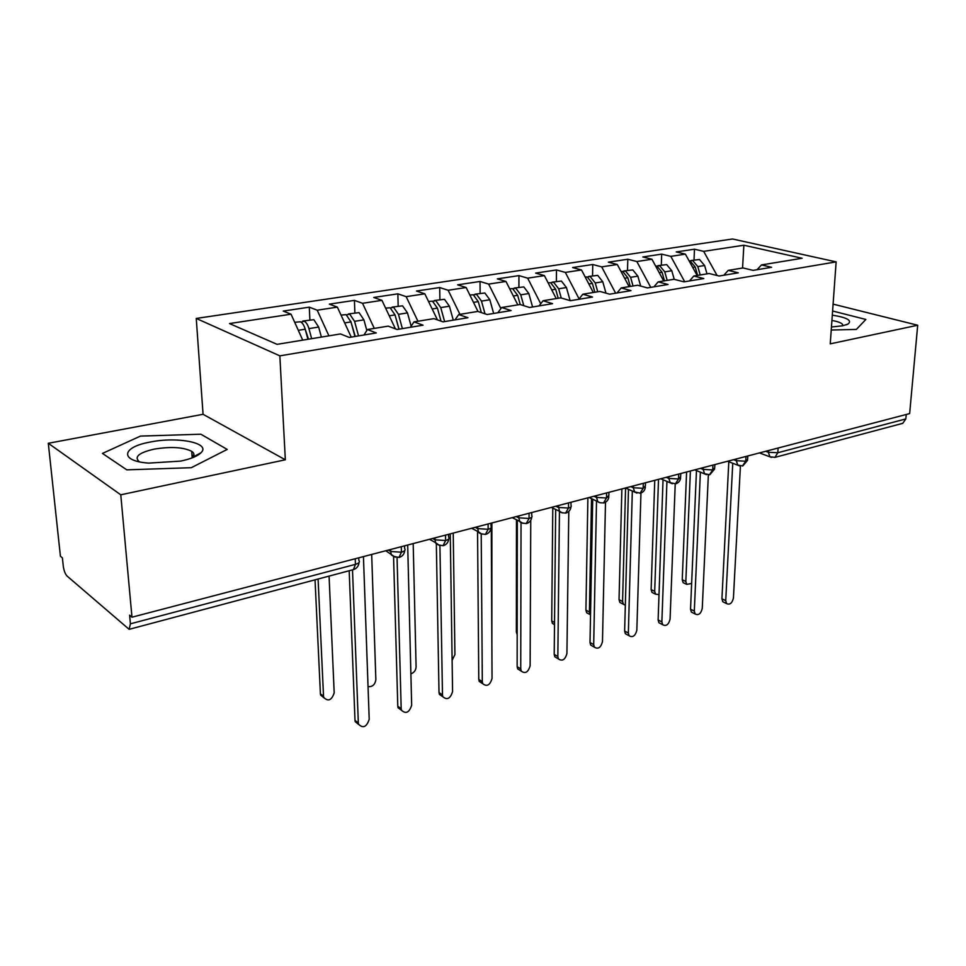 <?xml version="1.0" encoding="UTF-8"?>
<svg xmlns="http://www.w3.org/2000/svg" width="966" height="966" viewBox="0 0 966 966"><rect width="100%" height="100%" fill="white"/><g stroke="black" fill="none" stroke-linecap="round" stroke-linejoin="round"><path stroke-width="1.45" d="M48.3 443.285L120.774 494.809L285.332 459.792L203.065 414.293L48.3 443.285L60.411 556.199L62.392 557.877L63.249 565.919C63.913 570.628 65.181 573.997 67.04 576.026L129.142 629.337L130.41 623.819L129.613 615.173L131.98 617.202L909.646 413.593L917.7 325.24L833.103 304.133M203.065 414.293L196.255 318.442L732.518 238.988L836.133 261.883L279.862 355.862L196.255 318.442M291.044 314.192L229.497 323.562L277.073 344.343L340.503 333.946L349.245 337.436L376.293 332.944L367.43 329.527L388.151 326.134L397.111 329.491L423.06 325.18L413.979 321.895L433.879 318.635L443.032 321.859L467.955 317.717L458.705 314.566L477.82 311.426L487.154 314.53L511.099 310.557L501.68 307.514L520.07 304.507L529.561 307.49L552.6 303.662L543.037 300.74L560.727 297.842L570.351 300.716L592.532 297.033L582.836 294.219L599.886 291.418L609.631 294.195L630.991 290.645L621.186 287.928L637.62 285.236L647.462 287.916L668.049 284.487L658.16 281.867L674.002 279.271L683.94 281.855L703.803 278.558L693.817 276.022L709.116 273.511L719.127 276.01L738.302 272.823L728.243 270.371L743.023 267.956L753.094 270.371L771.605 267.292L761.498 264.925L802.118 258.26L743.868 245.231L703.659 251.353L694.469 249.204L676.248 251.945L685.401 254.143L670.802 256.364L661.686 254.13L642.849 256.968L651.929 259.238L636.836 261.532L627.803 259.238L608.326 262.172L617.31 264.503L601.697 266.882L592.75 264.503L572.596 267.546L581.496 269.961L565.339 272.424L556.488 269.961L535.623 273.1L544.401 275.612L527.665 278.16L518.935 275.612L497.321 278.872L505.979 281.456L488.639 284.101L480.03 281.468L457.63 284.837L466.143 287.518L448.152 290.259L439.699 287.542L416.467 291.032L424.823 293.821L406.155 296.659L397.859 293.833L373.745 297.468L381.932 300.341L362.528 303.3L354.425 300.366L329.37 304.145L337.363 307.128L317.21 310.207L309.301 307.164L283.255 311.076L291.044 314.192L302.732 340.141M317.21 310.207L328.923 335.842M337.363 307.128L351.226 337.11M362.528 303.3L374.289 328.404M381.932 300.341L395.42 328.863M367.43 329.527L364.025 334.973M406.155 296.659L417.94 321.243M424.823 293.821L437.453 319.891M413.979 321.895L410.429 327.269M448.152 290.259L459.961 314.361M466.143 287.518L478.001 311.487M458.705 314.566L454.998 319.867M488.639 284.101L500.895 308.601M505.979 281.456L517.8 304.87M501.68 307.514L497.852 312.755M527.665 278.16L540.731 303.747M544.401 275.612L556.223 298.579M543.037 300.74L539.076 305.908M565.339 272.424L579.105 298.905M581.496 269.961L593.305 292.493M582.836 294.219L578.779 299.315M601.697 266.882L615.632 293.193M617.31 264.503L629.107 286.624M621.186 287.928L617.033 292.964M636.836 261.532L650.746 287.361M651.929 259.238L663.702 280.961M658.16 281.867L653.91 286.842M670.802 256.364L684.689 281.734M685.401 254.143L697.15 275.479M693.817 276.022L689.495 280.937M778.101 448.043L777.811 452.74L905.842 418.918L906.241 414.486M905.842 418.918L902.739 423.337L774.877 457.389L777.811 452.74L768.344 452.269L768.453 450.567M703.659 251.353L717.074 275.491M743.868 245.231L742.552 268.029M728.243 270.371L723.848 275.225M120.774 494.809L131.98 617.202M836.133 261.883L830.241 343.848L917.7 325.24M285.332 459.792L279.862 355.862M831.243 330.034L856.371 329.418L865.862 319.456L832.607 311.004L865.862 319.456L856.371 329.418L831.243 330.034M227.203 449.419L200.856 434.217L140.481 436.089L102.456 453.428L126.8 469.85L191.292 467.701L227.203 449.419L191.292 467.701L126.8 469.85L102.456 453.428L140.481 436.089L200.856 434.217L227.203 449.419M761.498 264.925L757.042 269.719M694.469 249.204L694.035 260.035M742.419 466.01L745.728 461.229L745.981 456.447M661.686 254.13L661.324 265.131M627.803 259.238L627.514 270.408M592.75 264.503L592.556 275.853M556.488 269.961L556.38 281.492M518.935 275.612L518.923 287.337M480.03 281.468L480.126 293.386M439.699 287.542L439.904 299.653M397.859 293.833L398.173 306.162M354.425 300.366L354.872 312.912M309.301 307.164L309.881 319.927M709.455 474.789L712.703 469.947L712.92 465.105M675.355 483.869L678.53 478.979L678.724 474.052M640.06 493.276L643.151 488.325L643.296 483.326M603.484 503.008L606.491 498.021L606.6 492.938M565.569 513.103L568.491 508.056L568.551 502.9M526.253 523.572L529.066 518.476L529.078 513.236M522.884 523.355L519.744 521.362C519.937 522.57 522.22 523.282 526.567 523.512L526.603 523.5C529.622 522.497 531.348 520.372 531.759 517.1M485.439 534.44L488.132 529.296L488.108 523.958M481.962 534.21L478.52 531.855C478.629 533.196 481.044 534.041 485.753 534.379L485.777 534.367C488.856 533.353 490.607 531.167 491.03 527.822M443.044 545.73L445.616 540.525L445.531 535.104M398.982 557.467L401.421 552.202L401.276 546.696M198.042 455.058L196.629 455.107M193.888 455.191L191.993 455.264M724.379 602.506L722.785 601.746L721.928 598.811L725.732 600.635L726.589 603.581C729.849 605.066 732.119 603.231 733.423 598.063L740.415 466.059M721.928 598.811L728.811 461.712M725.732 600.635L732.759 463.209M697.597 275.407L695.206 267.002L690.11 260.965L689.096 260.844M700.193 274.972L697.814 266.592L692.707 260.554L689.869 260.917M691.101 260.494L699.505 259.504L704.612 265.505L706.991 273.861M684.713 583.404L683.131 582.643L682.237 579.757L685.824 581.484L686.717 584.37L691.632 583.476M690.4 470.997L685.824 581.484M686.597 471.988L682.237 579.757M693.093 612.951L691.366 612.082L690.533 609.208L694.312 611.092L695.134 613.965C698.515 615.632 700.893 613.796 702.258 608.447L708.356 474.898M690.533 609.208L696.474 470.551M694.312 611.092L700.386 472.108M660.804 623.722L658.897 622.732L658.124 619.955L661.867 621.899L662.652 624.688C666.154 626.548 668.629 624.7 670.078 619.158L675.222 483.894M658.124 619.955L663.038 479.728M661.867 621.899L666.938 481.322M627.441 634.855L625.352 633.72L624.628 631.052L628.347 633.056L629.071 635.737C632.706 637.814 635.302 635.978 636.836 630.23L640.953 493.022M624.628 631.052L628.48 489.243M628.347 633.056L632.332 490.909M592.955 646.363L590.673 645.071L590.009 642.523L593.692 644.6L594.356 647.16C598.123 649.478 600.828 647.655 602.47 641.678L605.501 502.235M590.009 642.523L592.701 499.144M593.692 644.6L596.517 500.859M664.487 280.828L662.072 272.291L656.989 266.133L655.612 266.036M667.18 280.382L664.765 271.857L659.669 265.71L656.808 266.097M658.075 265.638L666.697 264.624L671.793 270.746L674.232 279.331M653.716 593.245L651.978 592.375L651.132 589.562L654.694 591.349L655.54 594.162L659.005 594.658M658.51 479.353L654.694 591.349M654.755 480.331L651.132 589.562M630.267 286.443L627.815 277.761L622.732 271.482L620.993 271.422M633.044 285.984L630.593 277.314L625.521 271.048L622.623 271.446M623.939 270.963L632.79 269.912L637.874 276.155L640.663 286.057M621.742 603.4L619.846 602.41L619.037 599.681L622.575 601.516L623.372 604.245L625.328 605.235M625.57 487.999L622.575 601.516M621.875 488.941L619.037 599.681M594.851 292.239L592.375 283.412L587.316 277.013L585.179 277M597.737 291.768L595.249 282.953L590.19 276.554L587.268 277M588.632 276.469L597.712 275.382L602.772 281.746L605.984 293.157M588.741 613.869L586.664 612.746L585.915 610.126L589.417 612.021L590.528 615.052M591.518 498.601L589.417 612.021M587.896 497.828L585.915 610.126M558.191 298.252L555.679 289.257L550.644 282.736L548.096 282.784M561.234 297.987L558.662 288.786L553.615 282.265L550.68 282.748M552.081 282.169L561.403 281.046L566.45 287.542L570.121 300.643M554.508 624.676L552.395 623.408L551.707 620.909L554.532 622.502M552.781 508.068L551.707 620.909M831.46 326.991L842.606 325.808L847.991 324.069C852.41 320.519 847.182 317.548 832.306 315.145M842.714 325.796L842.557 324.383C841.241 322.801 837.703 321.485 831.931 320.458M180.69 461.096C190.845 458.935 197.644 456.133 201.061 452.692C211.216 443.02 177.647 436.294 150.104 442.078C121.474 447.089 119.253 461.168 148.764 463.112L180.69 461.096M191.932 457.969L192.681 457.268C194.649 455.083 194.323 453.102 191.703 451.315C183.286 447.149 170.753 446.425 154.101 449.142C138.85 452.704 133.9 456.882 139.273 461.7L139.454 461.82M557.285 658.257L554.798 656.795L554.206 654.393L557.841 656.53L558.433 658.945C562.345 661.541 565.17 659.73 566.921 653.511L568.793 511.425M554.206 654.393L555.679 509.432M557.841 656.53L559.447 511.219L558.384 505.556M520.239 304.556L517.667 295.33L512.656 288.653L509.674 288.774M523.789 305.667L520.759 294.835L515.747 288.182L512.777 288.701M514.238 288.061L523.813 286.914L528.837 293.543L532.58 306.983M517.184 634.698L516.363 632.054L517.184 632.537M516.472 519.744L516.363 632.054M520.372 670.573L517.667 668.895L517.148 666.673L520.734 668.895L521.254 671.128C525.299 674.027 528.257 672.239 530.129 665.767L530.757 520.312M517.148 666.673L517.317 520.167M520.734 668.895L521.036 522.678M481.322 312.598L478.279 301.609L473.292 294.799L469.838 294.992M485.017 313.817L481.479 301.102L476.504 294.304L473.509 294.871M475.006 294.183L484.86 293L489.847 299.762L493.65 313.455M491.875 645.421L491.875 522.968M482.143 683.324L479.208 681.416L478.774 679.388L482.312 681.682L482.746 683.723C486.924 686.959 490.028 685.196 492.044 678.446L491.283 527.412M478.774 679.388L477.554 531.348M482.312 681.682L481.213 534.053M491.271 523.137L491.283 526.567M441.015 321.147L437.417 308.13L432.478 301.175L428.518 301.428M444.614 321.593L440.75 307.599L435.799 300.655L432.792 301.295M434.338 300.523L444.469 299.303L449.419 306.21L453.283 320.157M452.112 660.285L454.926 654.61L453.235 533.087M442.537 696.534L439.373 694.361L439.011 692.562L442.488 694.952L442.839 696.752C447.149 700.35 450.385 698.635 452.571 691.584L450.265 533.872M439.011 692.562L436.33 543.713M442.488 694.952L439.916 545.621M398.946 329.177L395.022 314.892L390.119 307.78L385.615 308.118M399.03 329.165L395.094 315.17M402.387 328.609L398.463 314.336L393.56 307.248L390.542 307.961M392.136 307.103L402.568 305.836L407.483 312.899L411.142 326.194M410.876 673.845C414.076 672.71 415.815 670.404 416.092 666.914L413.194 543.568M401.458 710.239L398.064 707.764L397.787 706.231L401.192 708.694L401.47 710.239C405.889 714.248 409.282 712.57 411.661 705.216L407.688 545.017M397.787 706.231L393.56 556.645M401.192 708.694L397.05 557.563M354.957 336.482L350.972 321.92L346.118 314.65L341.034 315.073M355.271 336.434L350.803 321.34M358.543 335.89L354.558 321.34L349.704 314.083L346.673 314.916M348.315 313.938L359.05 312.634L363.916 319.855L366.826 330.481M368.046 686.633C372.441 687.007 375.05 684.677 375.859 679.653L371.681 554.436M358.603 724.44L355.21 721.65L355.005 720.407L358.338 722.966L358.543 724.21C363.059 728.654 366.609 727.036 369.205 719.344L363.445 556.597M355.005 720.407L349.185 570.749M358.338 722.966L352.505 569.855M307.937 339.283L305.196 329.213C304.036 325.24 302.43 322.753 300.402 321.787L294.69 322.294M308.492 339.187L304.87 328.114M311.656 338.668L308.927 328.621C307.768 324.648 306.162 322.173 304.133 321.207L301.09 322.149M302.781 321.026L313.853 319.686L318.659 327.063L321.388 337.074M323.851 697.778L320.615 695.049L320.41 693.83L323.525 696.22L323.731 697.44C328.211 701.811 331.7 700.29 334.188 692.851L329.08 576.098M318.092 579.02L323.525 696.22M315.037 579.841L320.41 693.83M130.41 623.819L355.44 564.361L355.222 558.746M129.142 629.337L353.435 569.614L355.44 564.361C359.038 563.25 360.185 561.922 358.857 560.377L358.76 557.829M765.652 451.291L768.344 452.269L769.89 456.749L774.877 457.389M747.793 455.976L747.612 459.297L745.728 461.229L736.285 460.697L736.382 458.959M771.436 457.389L759.433 452.921M733.605 459.683L736.285 460.697L737.795 465.129L742.757 465.938M700.471 468.365L703.139 469.404L703.212 467.641M666.19 477.337L668.822 478.424L668.895 476.624M630.689 486.635L633.31 487.745L633.358 485.934M593.921 496.258L596.505 497.418L596.541 495.57M555.8 506.232L558.36 507.44L568.491 508.056C570.954 507.331 571.787 506.413 570.991 505.29L571.039 502.248M516.267 516.593L518.79 517.836L518.79 515.929M475.224 527.327L477.711 528.619L477.687 526.687M432.599 538.497L435.038 539.837L435.002 537.869M388.284 550.101L390.675 551.489L390.614 549.485M714.852 464.598L714.695 467.882L712.703 469.947L703.139 469.404L704.588 473.763L709.793 474.717M739.509 465.878L727.615 461.253M680.764 473.521L680.644 476.757L678.53 478.979L668.834 478.411L670.223 482.686L675.693 483.797M706.484 474.644L694.735 469.862M645.481 482.759L645.385 485.946L643.151 488.325L633.31 487.745L634.614 491.887L640.386 493.203M672.324 483.712L660.72 478.762M608.93 492.334L608.858 495.449L606.491 498.021L596.505 497.418L597.725 501.402C598.147 502.429 600.188 502.948 603.81 502.948M636.944 493.095L625.533 487.975M600.297 502.827L589.103 497.514M531.735 512.535L531.723 515.506C532.604 516.701 531.711 517.691 529.066 518.476L518.79 517.824L519.744 521.362L512.234 517.643M562.297 512.898L559.459 511.219C559.749 512.318 561.898 512.934 565.895 513.043M490.945 523.21L490.97 526.084C491.935 527.364 490.994 528.438 488.132 529.296L477.711 528.619L478.52 531.855L471.662 528.269M448.586 534.307L448.635 537.084C449.709 538.448 448.707 539.596 445.616 540.525L435.038 539.837M404.561 545.838L404.621 548.507C405.829 549.956 404.754 551.188 401.421 552.202L390.675 551.489L391.158 553.904C390.989 555.522 393.693 556.694 399.272 557.406M439.445 545.476L435.678 542.699L435.026 539.837M395.251 557.189L385.772 550.753M697.814 266.592L704.612 265.505M692.707 267.401L695.206 267.002M664.765 271.857L671.793 270.746M659.247 272.738L662.072 272.291M630.593 277.314L637.874 276.155M624.64 278.256L627.815 277.761M595.249 282.953L602.772 281.746M588.837 283.968L592.375 283.412M558.662 288.786L566.45 287.542M551.755 289.885L555.679 289.257M520.759 294.835L528.837 293.543M513.332 296.019L517.667 295.33M481.479 301.102L489.847 299.762M473.497 302.37L478.279 301.609M440.75 307.599L449.419 306.21M432.164 308.963L437.417 308.13M398.463 314.336L407.483 312.899M389.25 315.81L395.022 314.892M354.558 321.34L363.916 319.855M344.669 322.922L350.972 321.92M308.927 328.621L318.659 327.063M298.313 330.312L305.196 329.213M742.842 465.926L747.587 460.275M709.865 474.704L714.671 468.945M675.765 483.785C678.567 482.855 680.185 480.899 680.619 477.916M640.446 493.191C643.296 492.249 644.938 490.245 645.373 487.19M603.859 502.924C606.769 501.97 608.435 499.929 608.858 496.814M565.943 513.031C568.902 512.052 570.592 509.963 571.015 506.776M551.357 507.404L559.459 511.219M443.37 545.669C446.521 544.619 448.309 542.385 448.719 538.956M399.296 557.406C402.52 556.331 404.343 554.037 404.742 550.511M429.532 539.294L435.678 542.699C435.666 544.172 438.214 545.162 443.346 545.669M353.435 569.614C356.756 568.515 358.603 566.161 359.014 562.538M726.589 603.581L722.785 601.746M683.131 582.643L686.717 584.37M695.134 613.965L691.366 612.082M662.652 624.688L658.897 622.732M629.071 635.737L625.352 633.72M594.356 647.16L590.673 645.071M651.978 592.375L655.54 594.162M619.846 602.41L623.372 604.245M586.664 612.746L590.154 614.642M552.395 623.408L554.508 624.604M846.18 324.854L847.991 324.069M842.449 325.844L842.557 324.383M192.681 457.268L201.061 452.692M192.186 457.751L191.703 451.315M558.433 658.945L554.798 656.795M521.254 671.128L517.667 668.895M482.746 683.723L479.208 681.416M442.839 696.752L439.373 694.361M401.47 710.239L398.064 707.764M358.543 724.21L355.21 721.65M320.615 695.049L323.731 697.44"/></g></svg>
